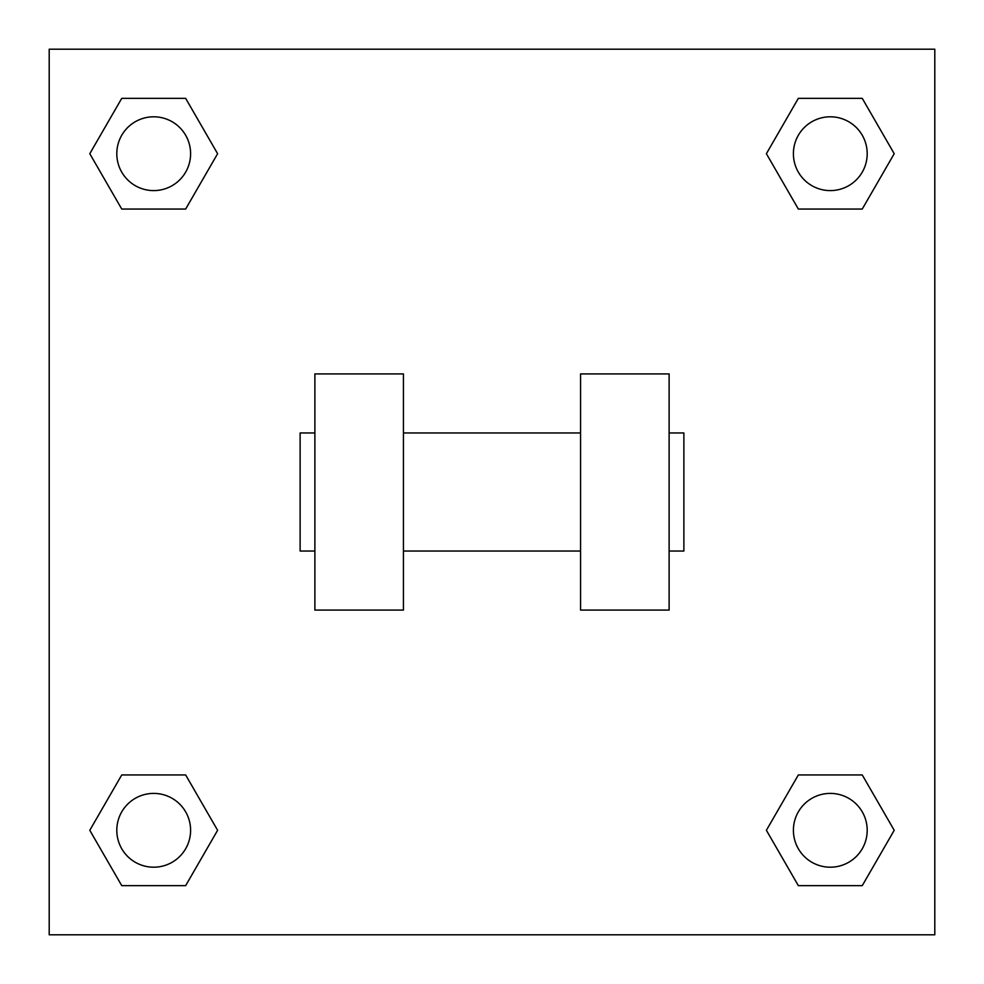 <?xml version="1.0" encoding="UTF-8"?>
<svg xmlns="http://www.w3.org/2000/svg" width="984" height="984" viewBox="0 0 984 984"><rect width="100%" height="100%" fill="white"/><g stroke="black" fill="none" stroke-linecap="round" stroke-linejoin="round"><path stroke-width="1.48" d="M766.388 830.299L798.344 774.949L862.255 774.949L894.21 830.299L862.255 885.649L798.344 885.649L766.388 830.299L798.344 774.949L862.255 774.949L798.344 774.949M862.255 885.649L798.344 885.649L862.255 885.649L894.21 830.299M867.199 830.299A36.9 36.9 0 0 0 811.849 798.344A36.9 36.9 0 0 0 811.849 862.255A36.9 36.9 0 0 0 867.199 830.299M89.79 830.299L121.745 774.949L185.656 774.949L217.612 830.299L185.656 885.649L121.745 885.649L89.79 830.299L121.745 774.949L185.656 774.949L121.745 774.949M185.656 885.649L121.745 885.649L185.656 885.649L217.612 830.299M190.601 830.299A36.9 36.9 0 0 0 135.251 798.344A36.9 36.9 0 0 0 135.251 862.255A36.9 36.9 0 0 0 190.601 830.299M766.388 153.701L798.344 98.351L862.255 98.351L894.21 153.701L862.255 209.051L798.344 209.051L766.388 153.701L798.344 98.351L862.255 98.351L798.344 98.351M862.255 209.051L798.344 209.051L862.255 209.051L894.21 153.701M867.199 153.701A36.9 36.9 0 0 0 811.849 121.745A36.9 36.9 0 0 0 811.849 185.656A36.9 36.9 0 0 0 867.199 153.701M89.79 153.701L121.745 98.351L185.656 98.351L217.612 153.701L185.656 209.051L121.745 209.051L89.79 153.701L121.745 98.351L185.656 98.351L121.745 98.351M185.656 209.051L121.745 209.051L185.656 209.051L217.612 153.701M190.601 153.701A36.9 36.9 0 0 0 135.251 121.745A36.9 36.9 0 0 0 135.251 185.656A36.9 36.9 0 0 0 190.601 153.701M934.8 49.2L934.8 934.8L49.2 934.8L49.2 49.2L934.8 49.2M580.56 373.92L580.56 610.08L669.12 610.08L669.12 373.92L580.56 373.92M403.44 610.08L403.44 373.92L314.88 373.92L314.88 610.08L403.44 610.08M669.12 551.04L683.88 551.04L683.88 432.96L669.12 432.96M314.88 432.96L300.12 432.96L300.12 551.04L314.88 551.04M580.56 432.96L403.44 432.96M580.56 551.04L403.44 551.04"/></g></svg>
